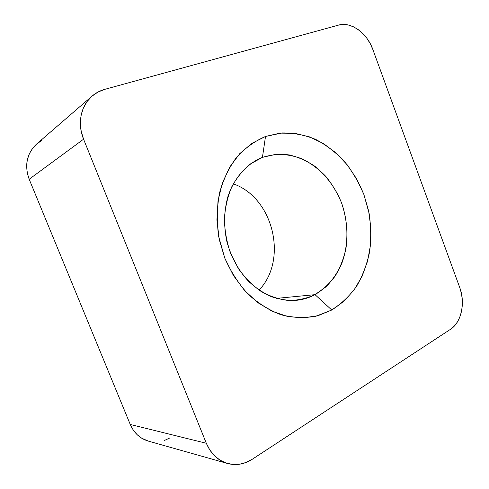 <?xml version="1.0" encoding="UTF-8"?>
<svg xmlns="http://www.w3.org/2000/svg" width="489" height="489" viewBox="0 0 489 489"><rect width="100%" height="100%" fill="white"/><g stroke="black" fill="none" stroke-linecap="round" stroke-linejoin="round"><path stroke-width="0.73" d="M233.253 183.852C273.223 197.483 288.321 259.659 259.06 290.105C288.321 259.659 273.223 197.483 233.253 183.852M262.434 157.372L275.674 154.335C284.787 154.084 293.736 155.643 302.52 159.023C311.022 163.35 318.767 169.127 325.753 176.34C332.165 184.231 337.41 193.008 341.475 202.672C346.683 217.849 348.162 233.18 345.925 248.656C343.73 258.577 340.167 267.685 335.222 275.992C329.555 283.644 322.819 289.867 315.02 294.659L276.413 298.4L315.02 294.659L326.145 286.701C332.648 279.965 337.899 272.098 341.897 263.1C348.743 244.427 348.516 222.464 341.475 202.672C335.423 187.849 326.554 175.722 314.861 166.291C306.811 160.85 298.272 157.061 289.256 154.934C280.136 153.852 271.199 154.665 262.434 157.372L265.515 136.455L282.184 132.935C293.608 132.837 304.781 134.995 315.698 139.42C326.242 145.013 335.833 152.366 344.458 161.474C352.373 171.407 358.84 182.409 363.871 194.475L369.109 213.32C371.041 226.291 371.206 239.139 369.605 251.853C366.982 264.262 362.667 275.71 356.646 286.187C349.714 295.888 341.42 303.828 331.768 310.014L315.02 294.659L331.768 310.014L318.021 315.68L303.162 317.923L287.74 316.524L272.385 311.383L257.758 302.599L244.537 290.454L233.357 275.399L224.769 258.088L219.2 239.304L216.927 219.916L218.027 200.832L222.403 182.917L229.799 166.957L239.799 153.601L251.896 143.332L265.515 136.455L280.063 133.124L294.953 133.32L309.61 136.902L323.547 143.625L336.291 153.161L347.471 165.111L356.75 179.041L363.871 194.475L368.627 210.918L370.882 227.856L370.546 244.757L367.6 261.083L362.092 276.297L354.134 289.867L343.932 301.267L331.768 310.014L315.955 316.218C304.604 318.241 292.99 317.764 281.114 314.775C269.366 310.313 258.369 303.467 248.137 294.244C238.632 283.791 230.845 271.743 224.769 258.088L218.675 236.548C216.67 221.645 216.951 207.116 219.512 192.959C223.345 179.426 229.072 167.476 236.7 157.122C245.215 147.953 254.818 141.064 265.515 136.455L262.434 157.372L250.234 164.029C242.807 170.172 236.609 177.849 231.627 187.061C227.526 196.975 225.105 207.66 224.378 219.109C224.683 230.722 226.731 242.079 230.527 253.186L238.339 268.504C244.903 277.728 252.483 285.368 261.077 291.426C270.032 296.413 279.213 299.439 288.626 300.503C297.942 300.423 306.737 298.473 315.02 294.659C309.06 297.838 302.673 299.745 295.876 300.374C287.642 300.668 279.396 299.402 271.132 296.572C263.015 292.862 255.441 287.721 248.406 281.157C238.277 270.166 231.101 257 226.89 241.658C223.595 226.095 223.931 211.101 227.892 196.688C233.962 178.32 246.218 164.377 261.254 157.837L262.434 157.372M227.416 463.456L148.24 441.078C139.988 438.566 133.992 433.028 130.257 424.47L206.327 443.279C210.838 453.81 217.898 460.546 227.513 463.48C236.126 465.724 244.378 464.312 252.281 459.257L450.491 329.305L454.208 326.169L457.343 322.062L459.788 317.147L461.457 311.609L462.294 305.662L462.282 299.519L461.42 293.406L459.733 287.532L372.844 49.493L370.228 43.643L366.854 38.264L362.826 33.545L358.296 29.676L353.419 26.791L348.37 25.025L343.345 24.45L338.529 25.11L104.787 89.346L98.002 92.042L92.005 96.162L87.054 101.571L83.356 108.063L81.095 115.38L80.361 123.228L81.198 131.284L83.582 139.206L206.327 443.279L130.257 424.47L29.175 179.243L83.582 139.206L206.327 443.279L209.836 450.027L214.445 455.717L219.958 460.112L226.132 463.052L232.721 464.44L239.451 464.238L246.059 462.478L252.281 459.257L450.491 329.305C461.39 322.477 465.565 302.795 459.733 287.532L372.844 49.493C367.153 33.13 351.084 21.357 338.529 25.11L104.787 89.346C100.031 90.661 95.795 92.916 92.079 96.101C80.783 105.593 77.103 123.583 83.582 139.206L29.175 179.243L130.257 424.47L133.185 429.965L137.079 434.617L141.767 438.248L148.338 441.102M41.669 140.526L36.589 144.059L32.384 148.601L29.236 153.98L27.28 159.982L26.602 166.37L27.243 172.88L29.175 179.243C24.236 165.276 26.724 153.528 36.651 144.004L92.073 96.107M164.298 440.528L169.75 437.997"/></g></svg>
